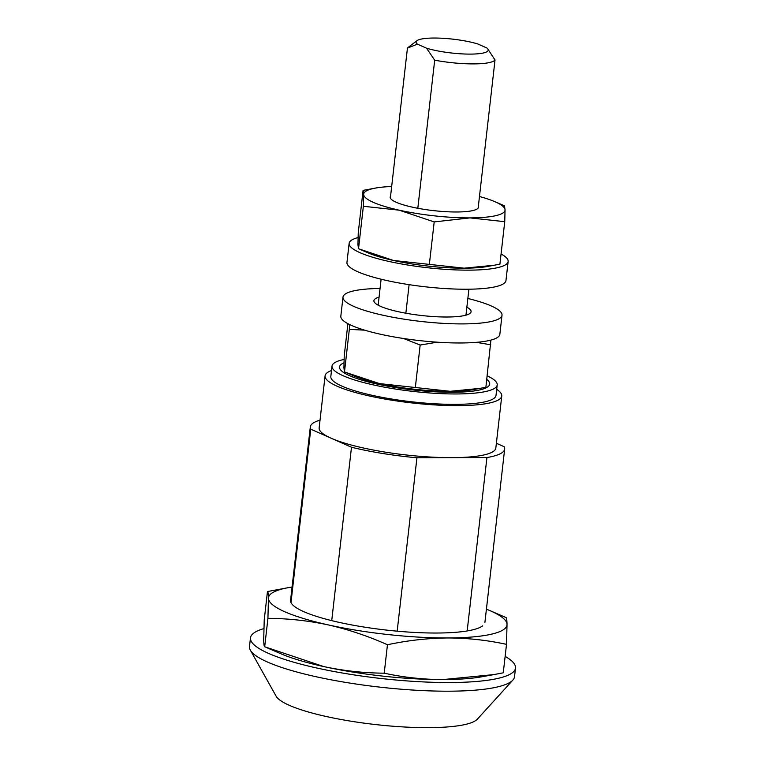 <?xml version="1.0" encoding="UTF-8"?>
<svg xmlns="http://www.w3.org/2000/svg" width="765" height="765" viewBox="0 0 765 765"><rect width="100%" height="100%" fill="white"/><g stroke="black" fill="none" stroke-linecap="round" stroke-linejoin="round"><path stroke-width="1.15" d="M343.963 362.83A75.572 14.497 6.5 0 0 339.517 366.98A75.572 14.497 6.5 0 0 349.691 375.749A75.572 14.497 6.5 0 0 433.373 391.709A75.572 14.497 6.5 0 0 489.696 384.087A75.572 14.497 6.5 0 0 486.77 379.411M344.078 359.445A83.136 15.941 6.5 0 0 332.01 366.119A83.136 15.941 6.5 0 0 343.198 375.768A83.136 15.941 6.5 0 0 435.256 393.334A83.136 15.941 6.5 0 0 497.202 384.948A83.136 15.941 6.5 0 0 487.181 375.825M332.01 366.119L330.824 376.523A83.136 15.941 6.5 0 0 342.012 386.172A83.136 15.941 6.5 0 0 434.071 403.738A83.136 15.941 6.5 0 0 496.016 395.352L497.202 384.948M331.503 370.518A88.912 17.05 6.5 0 0 325.077 375.873A88.912 17.05 6.5 0 0 337.049 386.191A88.912 17.05 6.5 0 0 435.505 404.972A88.912 17.05 6.5 0 0 501.764 396.002A88.912 17.05 6.5 0 0 496.705 389.337M325.077 375.873L319.148 427.893A88.912 17.05 6.5 0 0 331.121 438.211A88.912 17.05 6.5 0 0 451.933 457.661A88.912 17.05 6.5 0 0 495.835 448.022L501.764 396.002M320.038 420.128A97.805 18.752 6.5 0 0 310.322 426.889A97.805 18.752 6.5 0 0 310.753 429.184L351.489 447.238A97.805 18.752 6.5 0 0 416.935 457.776L397.178 631.173M331.733 620.635L351.489 447.238M263.877 628.62A133.368 25.57 6.5 0 0 250.48 637.876A133.368 25.57 6.5 0 0 268.439 653.348A133.368 25.57 6.5 0 0 416.122 681.529A133.368 25.57 6.5 0 0 515.505 668.075A133.368 25.57 6.5 0 0 505.139 656.38M250.48 637.876L249.495 646.549A133.368 25.57 6.5 0 0 250.346 650.164A133.368 25.57 6.5 0 0 267.454 662.021A133.368 25.57 6.5 0 0 406.253 689.6A133.368 25.57 6.5 0 0 512.875 680.075A133.368 25.57 6.5 0 0 514.52 676.738L515.505 668.075M250.346 650.164L276.127 696.198A102.252 19.603 6.5 0 0 289.237 705.282A102.252 19.603 6.5 0 0 395.658 726.434A102.252 19.603 6.5 0 0 477.398 719.129L512.875 680.075M496.38 443.251L504.231 446.731A97.805 18.752 6.5 0 1 504.671 449.026L484.905 622.433M467.176 630.943L486.932 457.547L416.935 457.776M290.996 602.581L310.753 429.184M486.932 457.547A97.805 18.752 6.5 0 0 504.671 449.026M291.503 598.154A97.805 18.752 6.5 0 0 292.02 604.14A97.805 18.752 6.5 0 0 303.724 611.637A97.805 18.752 6.5 0 0 402.667 631.641A97.805 18.752 6.5 0 0 482.619 625.856M292.067 587.032A120.029 23.017 6.5 0 0 288.52 587.616A120.029 23.017 6.5 0 0 268.448 598.354A120.029 23.017 6.5 0 0 328.443 624.948A120.029 23.017 6.5 0 0 447.735 637.962A120.029 23.017 6.5 0 0 507.023 624.364A120.029 23.017 6.5 0 0 489.753 610.547A120.029 23.017 6.5 0 0 486.416 609.169M267.932 618.34C288.338 618.474 308.515 620.683 328.443 624.948C348.352 629.48 368.022 636.078 387.453 644.742L384.221 673.181C363.815 673.047 343.638 670.838 323.7 666.564L264.69 646.779L267.932 618.34L268.448 598.354C268.352 594.013 268.027 591.747 267.463 591.546L288.52 587.616M387.453 644.742C407.764 640.42 427.855 638.153 447.735 637.962C467.597 638.02 487.19 640.152 506.506 644.35L507.023 624.364C506.927 620.023 506.602 617.757 506.038 617.556L489.753 610.547M384.221 673.181C403.557 677.379 423.15 679.511 442.992 679.578L494.018 674.577L503.265 672.789L506.506 644.35M267.071 647.802L280.975 653.788A120.029 23.017 6.5 0 0 323.7 666.564A120.029 23.017 6.5 0 0 442.992 679.578A120.029 23.017 6.5 0 0 482.208 676.719L494.018 674.577M267.463 591.546L264.221 619.985L263.705 639.97C263.801 644.312 264.126 646.578 264.69 646.779M417.814 208.271L434.692 60.186L426.516 48.185L417.432 44.16L407.439 48.109L390.571 196.194A44.456 8.52 -173.5 0 0 390.858 198.852A44.456 8.52 -173.5 0 0 433.392 210.605A44.456 8.52 -173.5 0 0 477.494 208.721A44.456 8.52 -173.5 0 0 478.364 206.196M381.113 279.206L378.159 305.168M409.112 284.656L405.861 313.21M417.432 44.16A36.28 6.952 6.5 0 1 416.944 40.698A36.28 6.952 6.5 0 1 442.151 38.25A36.28 6.952 6.5 0 1 477.771 43.959L486.846 47.985A36.28 6.952 6.5 0 1 487.64 48.75L495.022 59.986L478.154 208.07M468.907 289.208L465.952 315.17M426.516 48.185A36.28 6.952 6.5 0 0 468.706 54.105A36.28 6.952 6.5 0 0 487.64 48.75M434.692 60.186A44.456 8.52 6.5 0 0 495.022 59.986M416.944 40.698L408.099 47.459A44.456 8.52 6.5 0 0 407.439 48.109M403.518 338.493L420.167 345.034L415.328 387.511L379.469 383.59L345.904 372.469L354.147 376.017A71.126 13.636 6.5 0 0 379.469 383.59A71.126 13.636 6.5 0 0 450.155 391.298A71.126 13.636 6.5 0 0 473.401 389.605L485.88 387.272L490.91 340.109M347.903 323.672L344.221 355.983L343.915 367.822L344.499 371.857L349.337 329.38L364.618 330.155M349.538 324.513L349.337 329.38M345.904 372.469L344.499 371.857M379.067 297.174A48.903 9.381 6.5 0 0 373.922 300.635A48.903 9.381 6.5 0 0 380.501 306.316A48.903 9.381 6.5 0 0 434.654 316.643A48.903 9.381 6.5 0 0 471.097 311.709A48.903 9.381 6.5 0 0 466.86 307.176M380.062 288.462A80.019 15.348 6.5 0 0 342.997 297.116A80.019 15.348 6.5 0 0 353.774 306.402A80.019 15.348 6.5 0 0 442.38 323.308A80.019 15.348 6.5 0 0 502.012 315.228A80.019 15.348 6.5 0 0 467.855 298.465M342.997 297.116L340.827 316.184A80.019 15.348 6.5 0 0 351.604 325.469A80.019 15.348 6.5 0 0 440.21 342.376A80.019 15.348 6.5 0 0 499.841 334.305L502.012 315.228M415.328 387.511L450.155 391.298L480.391 388.333M476.404 342.347L490.719 344.795M420.167 345.034L437.322 342.194M479.473 196.509A71.126 13.636 -173.5 0 1 494.812 201.654A71.126 13.636 -173.5 0 1 505.053 209.84A71.126 13.636 -173.5 0 1 469.911 217.891A71.126 13.636 -173.5 0 1 399.225 210.184A71.126 13.636 -173.5 0 1 363.671 194.425A71.126 13.636 -173.5 0 1 375.567 188.066A71.126 13.636 -173.5 0 1 391.67 186.507M358.527 248.749L357.944 244.714L358.25 232.866L363.088 190.389L363.671 194.425L363.365 206.273L399.225 210.184L434.195 221.917L429.356 264.394L393.497 260.473L358.527 248.749L363.365 206.273M494.419 265.216L464.183 268.18A71.126 13.636 -173.5 0 0 487.429 266.488L499.908 264.164L504.747 221.687L505.053 209.84L504.46 205.804L494.812 201.654M501.065 253.99A80.019 15.348 -173.5 0 1 508.142 261.477L505.961 280.554A80.019 15.348 -173.5 0 1 424.718 286.741A80.019 15.348 -173.5 0 1 346.956 262.433L349.127 243.356A80.019 15.348 -173.5 0 1 358.058 237.561M508.142 261.477A80.019 15.348 -173.5 0 1 426.899 267.664A80.019 15.348 -173.5 0 1 349.127 243.356M429.356 264.394L464.183 268.18A71.126 13.636 -173.5 0 1 393.497 260.473A71.126 13.636 -173.5 0 1 368.175 252.899L359.933 249.352M504.747 221.687L469.911 217.891L434.195 221.917M375.567 188.066L363.088 190.389M310.322 426.889L290.566 600.286M352.866 375.462L352.694 377.002M474.778 389.356L474.596 390.886"/></g></svg>
